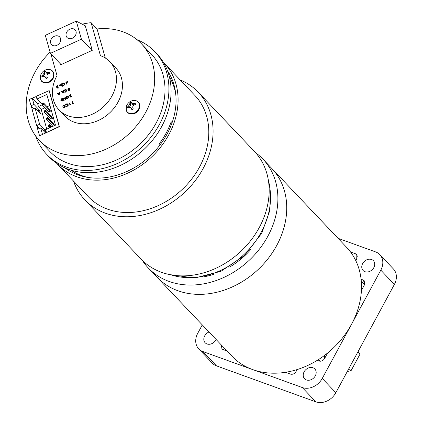 <?xml version="1.0" encoding="UTF-8"?>
<svg xmlns="http://www.w3.org/2000/svg" width="423" height="423" viewBox="0 0 423 423"><rect width="100%" height="100%" fill="white"/><g stroke="black" fill="none" stroke-linecap="round" stroke-linejoin="round"><path stroke-width="0.63" d="M255.677 152.793A79.048 63.873 136.5 0 1 263 159.185L271.83 168.497A79.048 63.873 136.5 0 1 276.748 245.44A79.048 63.873 136.5 0 1 157.129 277.298L231.915 356.14A79.048 63.873 136.5 0 0 351.529 324.277A79.048 63.873 136.5 0 0 346.617 247.333L271.83 168.497A79.048 63.873 136.5 0 1 232.581 286.789A79.048 63.873 136.5 0 1 157.129 277.298L148.299 267.986A79.048 63.873 136.5 0 1 142.302 260.341M263 159.185A79.048 63.873 136.5 0 1 223.751 277.477A79.048 63.873 136.5 0 1 148.299 267.986M228.806 267.236L230.212 266.723A71.143 57.486 -43.5 0 0 249.972 250.411L250.818 248.988M204.14 276.769A71.143 57.486 -43.5 0 0 213.372 274.427L214.355 273.951M230.646 266.458L230.567 266.178M347.309 371.484L351.037 370.744L359.989 354.188L358.154 351.434M348.917 368.507L351.037 370.744M357.869 351.952L359.989 354.188M216.1 339.463A7.096 5.732 136.5 0 1 205.144 342.757A7.096 5.732 136.5 0 1 204.013 340.748A7.096 5.732 136.5 0 1 209.01 331.992M303.418 376.74A7.096 5.732 136.5 0 1 306.855 368.819A7.096 5.732 136.5 0 1 314.844 368.983A7.096 5.732 136.5 0 1 315.976 370.992A7.096 5.732 136.5 0 1 312.539 378.913A7.096 5.732 136.5 0 1 304.549 378.749A7.096 5.732 136.5 0 1 303.418 376.74M361.961 268.473A7.096 5.732 136.5 0 1 365.398 260.552A7.096 5.732 136.5 0 1 373.387 260.716A7.096 5.732 136.5 0 1 374.514 262.725A7.096 5.732 136.5 0 1 371.082 270.646A7.096 5.732 136.5 0 1 363.093 270.482A7.096 5.732 136.5 0 1 361.961 268.473M338.056 238.313L375.635 251.918A15.947 12.886 136.5 0 1 379.806 254.62L393.379 268.928A15.947 12.886 136.5 0 1 394.368 284.452L335.83 392.718A15.947 12.886 136.5 0 1 315.87 401.85L216.465 365.858L202.892 351.555A15.947 12.886 136.5 0 1 198.72 348.848A15.947 12.886 136.5 0 1 196.177 344.333A15.947 12.886 136.5 0 1 197.731 333.324L202.284 324.901M327.576 353.036L324.621 358.498C322.966 360.951 320.962 361.739 318.619 360.861A15.947 12.886 -43.5 0 0 317.366 360.285M350.535 251.981L355.547 253.8L356.875 254.736L356.705 259.368A15.947 12.886 -43.5 0 0 355.838 260.758M296.978 369.612A15.947 12.886 -43.5 0 0 296.306 371.071C294.937 373.646 292.996 374.662 290.495 374.117L285.477 372.298M202.892 351.555L302.302 387.547A15.947 12.886 136.5 0 0 322.263 378.411L380.8 270.149A15.947 12.886 136.5 0 0 379.806 254.62M227.246 351.217L221.975 349.075L221.34 344.988M361.11 279.376A15.947 12.886 -43.5 0 0 362.479 279.746L364.266 280.819L364.377 284.97L361.427 290.432M216.465 365.858A15.947 12.886 136.5 0 1 212.288 363.151L198.72 348.848M318.397 359.64L320.148 361.258M324.785 358.196A12.664 10.231 -43.5 0 0 324.118 355.717M361.284 281.126L364.473 284.79M364.943 282.786L362.479 279.746M160.169 144.74L159.265 143.788A71.254 57.576 -43.5 0 0 166.149 133.097A71.254 57.576 -43.5 0 0 171.188 121.739L172.092 122.691A71.254 57.576 136.5 0 1 167.053 134.049A71.254 57.576 136.5 0 1 160.169 144.74A71.254 57.576 136.5 0 1 65.042 167.952M163.31 62.202A73.486 59.379 136.5 0 1 164.24 63.154L194.945 95.519A73.486 59.379 136.5 0 1 199.513 167.053A73.486 59.379 136.5 0 1 88.312 196.669L57.607 164.304A73.486 59.379 136.5 0 1 56.703 163.326M164.24 63.154A73.486 59.379 136.5 0 1 168.809 134.683A73.486 59.379 136.5 0 1 57.607 164.304M180.124 79.899A78.17 63.164 136.5 0 1 198.339 92.299A78.17 63.164 136.5 0 1 203.204 168.391A78.17 63.164 136.5 0 1 84.912 199.894A78.17 63.164 136.5 0 1 73.491 181.044M198.339 92.299L254.424 151.418A78.17 63.164 136.5 0 1 259.283 227.511A78.17 63.164 136.5 0 1 140.996 259.013L84.912 199.894M167.492 70.768A71.254 57.576 136.5 0 1 172.092 122.691M72.386 38.218A5.578 4.505 -43.5 0 0 75.157 29.874A5.578 4.505 -43.5 0 0 69.832 29.203A5.578 4.505 -43.5 0 0 67.061 37.547A5.578 4.505 -43.5 0 0 72.386 38.218M56.894 45.309A5.578 4.505 -43.5 0 0 59.664 36.96A5.578 4.505 -43.5 0 0 54.34 36.293A5.578 4.505 -43.5 0 0 51.574 44.637A5.578 4.505 -43.5 0 0 56.894 45.309M50.855 53.811L57.015 75.564A35.024 28.304 -43.5 0 0 59.046 109.932A35.024 28.304 -43.5 0 0 92.478 114.136A35.024 28.304 -43.5 0 0 109.869 61.721A35.024 28.304 -43.5 0 0 100.452 55.688L91.098 22.662A70.276 56.782 -43.5 0 0 82.258 24.201M59.046 109.932L65.015 116.225A35.024 28.304 -43.5 0 0 98.448 120.428A35.024 28.304 -43.5 0 0 115.839 68.013L109.869 61.721M35.627 135.899A74.559 60.246 -43.5 0 0 46.683 154.342A74.559 60.246 -43.5 0 0 117.848 163.294A74.559 60.246 -43.5 0 0 154.871 51.717A74.559 60.246 -43.5 0 0 137.036 39.704M46.683 154.342L48.851 156.632A74.559 60.246 -43.5 0 0 120.021 165.583A74.559 60.246 -43.5 0 0 157.039 54.007L154.871 51.717M71.053 170.178A68.801 55.593 -43.5 0 0 87.979 177.438M50.083 52.145A70.276 56.782 -43.5 0 0 39.445 140.484L49.792 151.392A70.276 56.782 -43.5 0 0 116.864 159.831A70.276 56.782 -43.5 0 0 151.762 54.667L141.414 43.754A70.276 56.782 -43.5 0 0 97.068 28.96L91.098 22.662M39.445 140.484A70.276 56.782 -43.5 0 0 106.517 148.922A70.276 56.782 -43.5 0 0 141.414 43.754M39.662 135.72L42.623 134.366L39.662 135.72M45.552 133.023L40.656 127.862L37.695 129.216L39.482 135.529M39.365 128.455L36.674 125.61L32.074 109.383L35.035 108.029L39.635 124.256L36.674 125.61M32.227 98.11L29.266 99.463L31.053 105.776L34.014 104.423L32.227 98.11L36.246 96.544M40.656 127.862L42.443 134.176M49.925 105.48L47.149 106.755M44.901 107.78L41.205 109.472L46.779 129.137M43.305 104.058L43.098 103.334L42.311 103.698L42.517 104.418L43.305 104.058L43.981 104.428L42.406 105.153L48.809 111.899L50.39 111.18L49.977 109.737L43.574 102.985L43.981 104.428L50.39 111.18M45.351 111.27L45.145 110.551L44.357 110.911L44.558 111.63L45.351 111.27L46.028 111.64L44.447 112.365L50.85 119.117L52.431 118.392L52.024 116.949L45.615 110.197L46.028 111.64L52.431 118.392M47.392 118.482L47.186 117.763L46.398 118.123L46.604 118.842L47.392 118.482L48.069 118.852L46.493 119.577L52.896 126.329L54.472 125.605L54.065 124.161L47.662 117.409L48.069 118.852L54.472 125.605M60.394 63.868L60.658 64.804L92.251 50.348L85.303 25.824L84.87 26.02M57.549 85.626L58.189 87.878L56.761 87.899L56.915 87.286L56.275 86.932L56.883 85.927L57.549 85.626L58.369 88.069L56.946 88.09M56.761 87.899L56.978 88.18M57.094 87.476L56.455 87.122M56.275 86.932L56.497 87.228M59.675 85.102L59.521 85.388L59.083 85.102L59.231 84.822L59.675 85.102M61.134 85.874L60.225 85.351L59.987 84.51L60.558 85.546L61.118 85.658L61.605 84.938L61.568 83.786L62.403 86.287L62.001 86.197L61.726 85.224L61.314 86.065L60.404 85.541M61.906 85.414L61.314 86.065M60.225 85.351L60.537 85.885M60.209 84.41L60.738 85.737M64.513 83.706L63.133 83.262L62.128 83.997L63.069 83.035L64.196 82.961L64.92 83.812L64.375 83.151L64.92 83.812L63.921 85.594L62.53 85.425L63.688 85.166L64.513 83.706L64.328 83.368M64.693 83.897L63.313 83.453L62.541 84.235L62.128 83.997M67.506 81.655L66.802 84.272L66.178 82.522L65.893 82.654L65.967 81.771L66.332 82.189L67.506 81.655L66.617 84.082M66.247 82.765L65.893 82.654M66.184 81.671L66.448 82.141M61.541 91.701L61.388 91.981L60.949 91.696L61.102 91.416L61.541 91.701M63.001 92.473L62.091 91.944L61.853 91.104L62.424 92.14L62.985 92.251L63.471 91.537L63.434 90.379L64.27 92.886L63.868 92.796L63.593 91.817L63.186 92.663L62.271 92.135M63.773 92.008L63.186 92.663M62.091 91.944L62.408 92.478M62.075 91.003L62.609 92.33M66.379 90.305L65.005 89.861L63.995 90.591L64.936 89.628L66.067 89.56L66.786 90.411L66.247 89.75L66.786 90.411L65.792 92.188L64.402 92.018L65.56 91.759L66.379 90.305L66.194 89.967M66.559 90.496L65.184 90.051L64.407 90.829L63.995 90.591M69.621 89.507L69.049 90.422L68.166 90.168L68.32 89.57L67.738 89.168L68.389 88.053L69.398 88.338L68.447 88.285L67.955 89.047L68.849 89.179L68.383 90.067L68.981 90.194L69.398 89.613L69.8 89.697L69.229 90.612L68.346 90.358M68.166 90.168L68.373 90.437M68.5 89.761L67.738 89.168M69.346 88.254L69.578 88.529L68.626 88.476L68.145 89.269M68.849 89.179L69.097 89.597L68.568 90.258M62.519 98.252L63.159 100.505L61.853 101.012L60.806 100.277L61.753 98.601L62.519 98.252L63.339 100.695L62.033 101.203L61.155 100.833M72.206 101.271L72.777 103.297L73.338 103.312L72.619 103.63L72.206 101.271L72.888 103.244M69.219 102.911L70.905 104.687L69.161 103.207L68.785 105.655L69.219 102.911M69.34 103.397L69.023 105.549M67.743 104.581L66.369 104.137L65.359 104.872L66.3 103.91L67.431 103.836L68.151 104.687L67.611 104.026L68.151 104.687L67.157 106.469L65.766 106.3L66.924 106.041L67.743 104.581L67.558 104.243M67.923 104.772L66.548 104.328L65.771 105.11L65.359 104.872M64.962 105.856L63.582 105.412L62.578 106.147L63.513 105.184L64.645 105.11L65.369 105.962L64.825 105.301L65.369 105.962L64.37 107.743L62.979 107.569L64.137 107.315L64.962 105.856L64.777 105.517M65.142 106.046L63.762 105.602L62.99 106.385L62.578 106.147M71.439 95.931L70.847 97.052L69.917 96.724L70.63 94.8L69.42 95.096L71.096 94.329L70.128 96.603L70.794 96.814L71.217 96.032L71.624 96.121L71.032 97.242L70.096 96.915M69.917 96.724L70.149 97.047M70.451 95.159L69.483 95.328M71.096 94.329L70.324 96.835M68.251 96.915L66.808 96.486L66.025 97.628L66.913 97.48L65.866 97.962L66.765 96.243L67.955 96.18L68.653 96.994L68.135 96.37L68.653 96.994L67.659 98.786L66.247 98.659L67.421 98.358L68.251 96.915L68.077 96.603M68.431 97.105L66.993 96.677L66.205 97.819M66.845 97.253L67.093 97.671L65.866 97.962M65.232 97.285L65.872 99.537L63.693 98.533L63.973 100.404L63.154 97.962L65.332 98.966L64.83 97.195L65.232 97.285M59.606 92.135L59.225 95.127L57.264 93.203L58.078 93.652L59.194 93.139L59.606 92.135L59.046 94.937L57.264 93.203M175.751 94.17A68.801 55.593 -43.5 0 0 169.396 76.891M42.623 134.366L59.405 126.683L49.19 90.622L36.177 96.301L36.944 99.008L42.247 104.603M36.854 125.8L37.806 129.168M33.75 108.616L31.233 105.967L32.185 109.33M105.295 57.999L97.068 28.96M73.158 103.122L73.258 103.609M73.079 103.418L72.619 103.63M69.039 102.72L70.905 104.687M67.431 103.836L67.971 104.497L67.157 106.469M66.977 106.279L65.766 106.3M64.645 105.11L65.184 105.771L64.37 107.743M64.19 107.548L62.979 107.569M67.955 96.18L68.473 96.804L67.659 98.786M67.479 98.596L66.247 98.659M65.052 97.094L65.692 99.347L63.508 98.342L64.196 100.304M62.435 98.829L61.573 99.283L61.028 100.177L61.922 100.737L62.874 100.378L62.366 98.585L61.393 99.093L61.224 100.537M69.356 88.629L69.076 88.407M66.067 89.56L66.607 90.221L65.792 92.188M65.613 91.997L64.402 92.018M63.434 90.379L64.27 92.886M62.985 92.251L62.546 92.267M61.102 91.416L61.208 91.791L60.949 91.696M58.934 94.488L59.141 93.425L58.258 93.827L58.934 94.488M59.083 93.721L58.448 94.012M67.135 82.083L66.4 82.422L66.675 83.4L67.135 82.083M67.019 82.411L66.58 82.612L66.744 83.199M64.196 82.961L64.735 83.622L63.921 85.594M63.741 85.404L62.53 85.425M61.568 83.786L62.403 86.287M61.118 85.658L60.674 85.668M59.231 84.822L59.342 85.197L59.083 85.102M57.766 87.265L56.983 87.794L57.898 87.746L57.697 87.027L57.047 87.91M57.628 86.794L57.391 85.954L56.497 86.826L57.628 86.794M57.459 86.197L56.497 86.826L57.015 87.048M85.568 26.76L83.971 25.073L76.299 21.15L45.319 35.326L50.427 53.361L61.092 64.603M50.427 53.361L81.406 39.18L92.077 50.427M81.406 39.18L76.299 21.15M46.572 132.558L59.225 126.493L49.01 90.432M46.393 132.367L45.626 129.66L55.498 125.145L46.816 94.493L36.944 99.008M40.349 102.599L37.652 103.831L38.419 106.538L41.205 109.472M37.652 103.831L32.407 98.3M35.035 108.029L40.465 113.75L39.439 110.144L34.014 104.423M45.88 132.875L45.06 129.977L39.635 124.256M38.419 106.538L42.295 104.761M42.517 104.418L42.406 105.153L41.993 103.709L43.098 103.334M44.558 111.63L44.447 112.365L44.04 110.921L45.145 110.551M46.604 118.842L46.493 119.577L46.081 118.133L47.186 117.763M48.645 126.059L49.433 125.694L49.232 124.975L48.439 125.335L48.534 126.789L48.127 125.345L49.703 124.621L50.115 126.065L48.534 126.789L49.554 127.862M49.433 125.694L51.135 127.143M49.232 124.975L49.703 124.621L51.802 126.837M48.127 125.345L48.439 125.335M46.081 118.133L46.398 118.123M44.04 110.921L44.357 110.911M41.993 103.709L42.311 103.698M39.439 110.144L37.769 110.911M45.06 129.977L43.389 130.744M127.92 108.188A4.399 3.553 136.5 0 1 127.683 107.59A4.399 3.553 136.5 0 1 127.566 106.929A8.518 5.748 -12.1 0 1 128.523 105.983A8.518 6.139 -42.8 0 1 129.491 104.788A8.518 4.716 -99.5 0 1 129.85 103.535A8.518 3.125 -120.6 0 1 129.893 102.625A4.399 3.553 136.5 0 1 130.564 102.25A4.399 3.553 136.5 0 1 131.273 101.991A8.518 0.735 71 0 0 131.431 102.81A8.518 1.153 52.8 0 1 132.188 103.556A8.518 4.664 13.5 0 1 133.679 103.624A8.518 5.748 -12.1 0 1 135.228 103.424A4.399 3.553 136.5 0 1 135.582 104.682A8.518 3.358 161.2 0 0 134.086 105.068A8.518 3.749 137 0 0 132.885 106.02A8.518 2.327 90.6 0 0 132.764 107.516A8.518 0.735 71 0 0 133.256 108.991A4.399 3.553 136.5 0 1 132.579 109.361A4.399 3.553 136.5 0 1 131.876 109.62A8.518 3.125 -120.6 0 1 131.183 108.24A8.518 1.237 -139 0 1 130.189 107.252A8.518 2.268 -176.7 0 0 128.936 107.426A8.518 3.358 161.2 0 0 127.92 108.188M131.379 102.562A4.108 3.321 -43.5 0 0 130.305 103.069L130.363 105.544L128.084 107.172A4.108 3.321 -43.5 0 0 128.19 107.738A4.108 3.321 -43.5 0 0 128.248 107.923M126.281 110.022A7.323 5.917 136.5 0 1 126.387 106.411A8.534 8.534 0 0 1 132.447 100.658A7.323 5.917 136.5 0 1 139.241 104.095A7.323 5.917 136.5 0 1 134.435 112.978A7.323 5.917 136.5 0 1 126.281 110.022M131.082 101.139A7.323 5.917 136.5 0 1 132.447 100.658C136.074 100.002 138.464 101.234 139.616 104.365C140.901 114.913 127.651 116.769 126.287 110.154L126.387 106.411M130.189 107.252L131.891 108.658L132.14 109.541M131.891 108.658L131.183 108.24M128.084 107.172L127.566 106.929M135.529 104.698A4.108 3.321 -43.5 0 0 135.26 103.894L132.685 104.481L131.431 102.81M135.26 103.894L135.228 103.424M130.305 103.069L129.893 102.625M132.685 104.481L132.188 103.556M134.207 104.375L133.679 103.624M129.137 106.696L128.523 105.983M130.363 105.544L129.491 104.788M130.58 104.026L129.85 103.535M42.131 77.129A4.399 3.553 136.5 0 1 41.893 76.526A4.399 3.553 136.5 0 1 41.777 75.87A8.518 5.748 -12.1 0 1 42.739 74.919A8.518 6.139 -42.8 0 1 43.706 73.729A8.518 4.716 -99.5 0 1 44.061 72.476A8.518 3.125 -120.6 0 1 44.103 71.561A4.399 3.553 136.5 0 1 44.78 71.191A4.399 3.553 136.5 0 1 45.483 70.932A8.518 0.735 71 0 0 45.642 71.751A8.518 1.153 52.8 0 1 46.403 72.497A8.518 4.664 13.5 0 1 47.889 72.566A8.518 5.748 -12.1 0 1 49.438 72.365A4.399 3.553 136.5 0 1 49.792 73.623A8.518 3.358 161.2 0 0 48.301 74.009A8.518 3.749 137 0 0 47.101 74.956A8.518 2.327 90.6 0 0 46.974 76.457A8.518 0.735 71 0 0 47.466 77.932A4.399 3.553 136.5 0 1 46.794 78.303A4.399 3.553 136.5 0 1 46.086 78.562A8.518 3.125 -120.6 0 1 45.393 77.182A8.518 1.237 -139 0 1 44.404 76.193A8.518 2.268 -176.7 0 0 43.146 76.367A8.518 3.358 161.2 0 0 42.131 77.129M45.589 71.503A4.108 3.321 -43.5 0 0 44.521 72.01L44.579 74.485L42.3 76.114A4.108 3.321 -43.5 0 0 42.4 76.679A4.108 3.321 -43.5 0 0 42.464 76.864M40.492 78.964A7.323 5.917 136.5 0 1 40.597 75.347A8.534 8.534 0 0 1 46.657 69.599A7.323 5.917 136.5 0 1 53.451 73.036A7.323 5.917 136.5 0 1 48.65 81.919A7.323 5.917 136.5 0 1 40.492 78.964M45.298 70.081A7.323 5.917 136.5 0 1 46.657 69.599C50.284 68.944 52.674 70.176 53.827 73.301C55.112 83.854 41.861 85.71 40.497 79.096L40.597 75.347M44.404 76.193L46.102 77.599L46.35 78.477M46.102 77.599L45.393 77.182M42.3 76.114L41.777 75.87M49.74 73.634A4.108 3.321 -43.5 0 0 49.47 72.83L46.9 73.422L45.642 71.751M49.47 72.83L49.438 72.365M44.521 72.01L44.103 71.561M46.9 73.422L46.403 72.497M48.423 73.311L47.889 72.566M43.347 75.632L42.739 74.919M44.579 74.485L43.706 73.729M44.79 72.968L44.061 72.476M315.87 401.85L302.302 387.547M394.368 284.452L380.8 270.149M335.83 392.718L322.263 378.411M357.52 256.253L355.547 253.8M171.119 274.871A73.486 59.379 -43.5 0 0 261.271 232.158A73.486 59.379 -43.5 0 0 268.663 182.334M169.665 274.59L194.712 278.033L220.912 271.323L244.42 255.592L261.784 233.221L270.006 209.961L269.937 186.733L268.462 180.875"/></g></svg>
